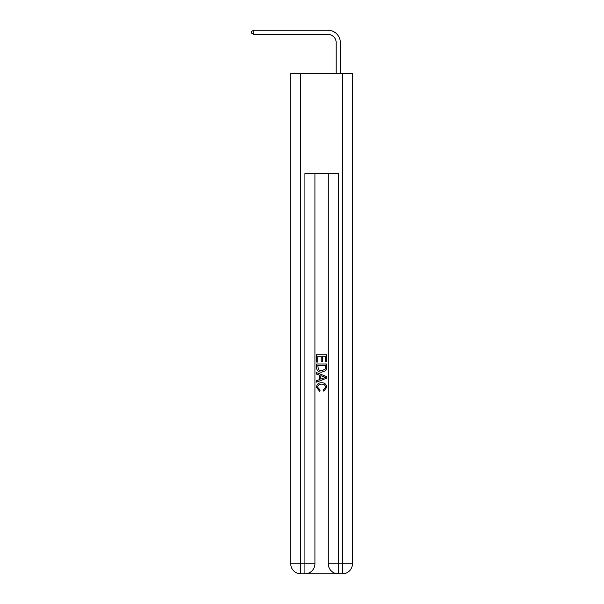 <?xml version="1.0" encoding="UTF-8"?>
<svg xmlns="http://www.w3.org/2000/svg" width="604" height="604" viewBox="0 0 604 604"><rect width="100%" height="100%" fill="white"/><g stroke="black" fill="none" stroke-linecap="round" stroke-linejoin="round"><path stroke-width="0.91" d="M336.186 73.477L336.186 42.71A8.335 8.335 91.9 0 0 327.851 34.368L253.718 34.368L251.551 33.122L251.551 31.453L253.718 30.2L327.851 30.2A12.51 12.51 -88.1 0 1 340.362 42.71L340.362 73.477M305.669 573.8L337.523 573.8M300.747 73.477L300.747 563.796L290.743 563.796L290.743 73.477L352.449 73.477L352.449 563.796L342.445 563.796L342.445 73.477M338.27 573.8L338.27 563.796L328.266 563.796A10.004 10.004 0 0 0 338.27 573.8L342.445 573.8L342.445 563.796L338.27 563.796L338.27 173.544L304.922 173.544L304.922 563.796L300.747 563.796L300.747 573.8L304.922 573.8A10.004 10.004 0 0 0 314.926 563.796L304.922 563.796L304.922 573.8M314.926 173.544L314.926 563.796M328.266 563.796L328.266 173.544M342.445 573.8A10.004 10.004 0 0 0 352.449 563.796M290.743 563.796A10.004 10.004 0 0 0 300.747 573.8M316.594 362.06L316.594 354.752L326.598 354.752L326.598 361.804L325.443 361.804L325.443 356.156L322.362 356.156L322.362 361.418L321.215 361.418L321.215 356.156L317.749 356.156L317.749 362.06L316.594 362.06M316.594 367.572L316.594 363.986L326.598 363.986L326.454 369.172L325.737 370.63L321.653 372.192C318.451 372.207 316.768 370.667 316.594 367.572M317.749 365.397L318.451 369.822L321.675 370.788L325.239 369.082L325.443 365.397L317.749 365.397M316.594 374.118L316.594 372.623L326.598 376.594L326.598 378.187L316.594 382.158L316.594 380.663L319.675 379.523L319.675 375.258L316.594 374.118M323.593 376.707L320.83 375.68L320.83 379.101L325.443 377.394L323.593 376.707M317.621 387.224L320.128 390.025L319.795 391.437L316.466 387.353C316.738 384.28 318.467 382.732 321.668 382.717C324.748 382.777 326.432 384.318 326.726 387.323L323.82 391.181L323.517 389.769L325.571 387.255C325.277 385.095 323.978 384.053 321.675 384.129C319.335 384.001 317.983 385.035 317.621 387.224M336.186 42.71A8.335 8.335 91.9 0 0 327.851 34.368A8.335 8.335 91.9 0 1 336.186 42.71A8.335 8.335 91.9 0 0 327.851 34.368A8.335 8.335 91.9 0 1 336.186 42.71A8.335 8.335 91.9 0 0 327.851 34.368A8.335 8.335 91.9 0 1 336.186 42.71A8.335 8.335 91.9 0 0 327.851 34.368A8.335 8.335 91.9 0 1 336.186 42.71A8.335 8.335 91.9 0 0 327.851 34.368A8.335 8.335 91.9 0 1 336.186 42.71A8.335 8.335 91.9 0 0 327.851 34.368A8.335 8.335 91.9 0 1 336.186 42.71A8.335 8.335 91.9 0 0 327.851 34.368A8.335 8.335 91.9 0 1 336.186 42.71A8.335 8.335 91.9 0 0 327.851 34.368A8.335 8.335 91.9 0 1 336.186 42.71A8.335 8.335 91.9 0 0 327.851 34.368A8.335 8.335 91.9 0 1 336.186 42.71A8.335 8.335 91.9 0 0 327.851 34.368A8.335 8.335 91.9 0 1 336.186 42.71A8.335 8.335 91.9 0 0 327.851 34.368A8.335 8.335 91.9 0 1 336.186 42.71A8.335 8.335 91.9 0 0 327.851 34.368A8.335 8.335 91.9 0 1 336.186 42.71A8.335 8.335 91.9 0 0 327.851 34.368A8.335 8.335 91.9 0 1 336.186 42.71A8.335 8.335 91.9 0 0 327.851 34.368A8.335 8.335 91.9 0 1 336.186 42.71A8.335 8.335 91.9 0 0 327.851 34.368A8.335 8.335 91.9 0 1 336.186 42.71M253.718 34.368L253.718 30.2L327.851 30.2"/></g></svg>
